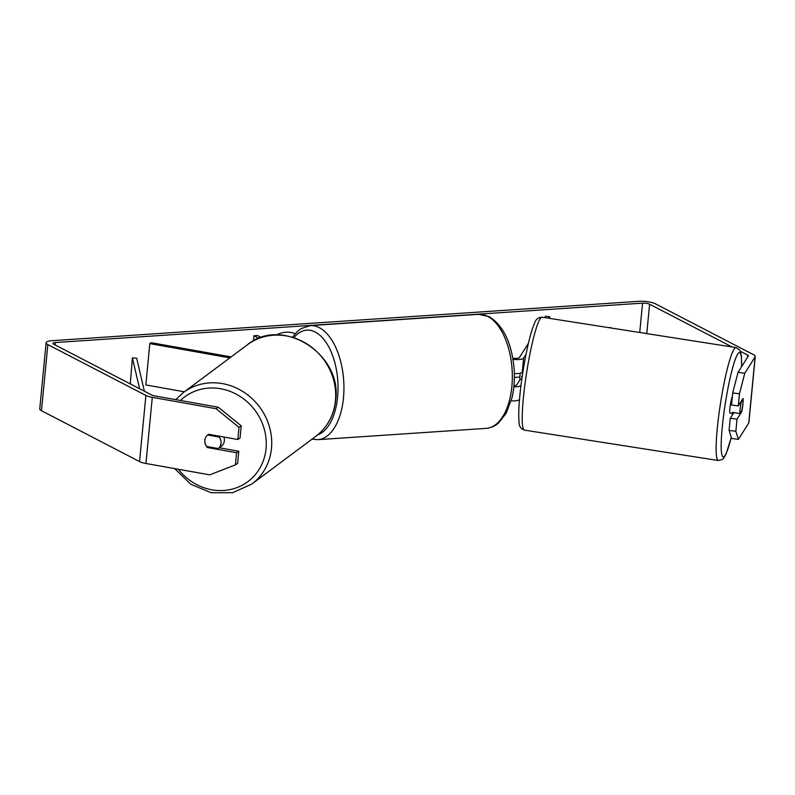 <?xml version="1.0" encoding="UTF-8"?>
<svg xmlns="http://www.w3.org/2000/svg" width="795" height="795" viewBox="0 0 795 795"><rect width="100%" height="100%" fill="white"/><g stroke="black" fill="none" stroke-linecap="round" stroke-linejoin="round"><path stroke-width="1.19" d="M526.032 354.292L523.637 358.088A10.315 2.653 -174.5 0 1 513.014 359.38M514.335 373.62A10.315 2.653 5.5 0 0 522.285 372.139L523.06 370.917M528.427 343.271L519.403 357.531A6.012 1.55 -174.5 0 1 512.815 358.247M519.483 399.627A10.315 2.653 -174.5 0 1 511.155 400.879M521.013 385.366A10.315 2.653 -174.5 0 1 513.818 386.857M549.593 318.378L549.752 316.778L548.818 318.258M544.655 317.603L545.519 316.221L549.752 316.778M520.367 379.145L516.78 384.82A6.012 1.55 -174.5 0 1 513.938 385.654M521.838 376.124A8.596 1.073 -82.6 0 1 521.609 377.178M733.288 412.516A8.596 1.014 -81.1 0 1 732.593 413.599L730.068 413.201A8.596 1.014 -81.1 0 1 730.088 406.792A8.596 1.014 -81.1 0 1 732.344 396.616M743.166 399.05A8.596 1.014 -81.1 0 1 742.828 404.228A8.596 1.014 -81.1 0 1 741.735 410.578L739.867 413.549A8.596 1.014 -81.1 0 1 740.205 408.372A8.596 1.014 -81.1 0 1 741.298 402.022L743.087 399.04A8.596 1.073 -82.6 0 0 743.017 398.454L738.297 405.927L739.469 393.793L732.702 392.909L738.018 372.368L744.776 373.243L739.469 393.793M521.788 379.374L519.801 379.056A8.596 1.014 -81.1 0 1 520.149 373.889A8.596 1.014 -81.1 0 1 520.238 373.183M732.593 413.599A8.596 1.014 -81.1 0 1 732.274 412.357L739.867 413.549M295.154 333.681A28.988 23.602 117.4 0 0 285.971 332.221A28.988 23.602 117.4 0 0 276.332 334.973M611.961 328.146A8.596 6.996 117.4 0 0 608.93 327.58A8.596 6.996 117.4 0 0 608.533 327.61M208.489 446.81L207.416 447.525L236.572 452.733L238.778 451.242L219.261 447.764M205.567 437.598A8.596 7.92 -123.9 0 0 204.812 440.341A8.596 7.92 -123.9 0 0 207.416 447.525M239.017 427.362L237.844 439.506L240.05 438.015L241.223 425.882L239.017 427.362L216.091 408.719L218.307 407.239L154.498 395.86A5.158 1.322 -174.5 0 1 151.766 395.045L53.702 344.205A5.158 1.322 -174.5 0 1 52.957 343.42A5.158 1.322 -174.5 0 1 55.431 342.536L642.559 303.143A5.158 1.322 -174.5 0 1 649.604 304.227L732.056 346.968M514.365 377.446L519.841 377.078M216.091 408.719L152.292 397.341A12.034 3.091 -174.5 0 1 145.902 395.433L47.849 344.603A12.034 3.091 -174.5 0 1 46.12 342.754A12.034 3.091 -174.5 0 1 51.894 340.697L639.011 301.305A12.034 3.091 -174.5 0 1 655.458 303.829L753.521 354.669A12.034 3.091 -174.5 0 1 755.25 356.508A12.034 3.091 -174.5 0 1 755.111 356.895L744.776 373.243M743.106 401.475A8.596 1.073 -82.6 0 1 741.745 411.681L737.025 419.154L735.852 431.288L738.406 439.377L731.648 438.502L729.085 430.403L730.257 418.269L737.025 419.154M755.25 356.508L748.88 422.642A12.034 3.091 -174.5 0 1 748.741 423.029L738.406 439.377M738.297 405.927L731.529 405.043L732.702 392.909M729.085 430.403L735.852 431.288M740.324 351.261L747.668 355.067A5.158 1.322 -174.5 0 1 748.403 355.852A5.158 1.322 -174.5 0 1 748.343 356.021L738.018 372.368M730.257 418.269L733.845 412.605M236.572 452.733L235.399 464.866L209.731 474.853L145.922 463.475A12.034 3.091 -174.5 0 1 139.542 461.567L41.479 410.737A12.034 3.091 -174.5 0 1 39.75 408.888L46.12 342.754M235.399 464.866L237.616 463.376L238.778 451.242M218.307 407.239L241.223 425.882M237.844 439.506L208.688 434.299A8.596 7.92 -123.9 0 0 208.121 434.646A8.596 7.92 -123.9 0 0 207.664 434.984A8.596 7.861 -126.7 0 0 204.842 440.321A8.596 7.861 -126.7 0 0 206.65 446.482L218.218 448.549A8.596 7.861 -126.7 0 0 221.04 443.203A8.596 7.861 -126.7 0 0 219.221 437.041L207.654 434.984M741.099 411.601L741.745 411.681M231.107 356.925L151.199 342.685L149.818 343.609L145.833 384.939L184.331 391.806M258.922 338.382L253.923 335.788L257.58 335.54L261.366 337.507M253.426 340.926L253.923 335.788M149.818 343.609L229.835 357.869M220.434 446.889A8.596 7.861 -126.7 0 0 220.573 446.79L221.408 446.164A8.596 7.861 -126.7 0 0 224.369 440.718A8.596 7.861 -126.7 0 0 223.882 437.012M218.218 448.549L220.722 446.681A8.596 7.861 -126.7 0 1 220.573 446.79M220.155 436.346L219.221 437.041M139.582 388.735L132.397 357.899L130.291 383.915M144.362 391.21L136.67 358.217L132.397 357.899M522.285 372.139L523.637 358.088M718.332 460.514L524.412 430.125A57.151 6.718 -81.1 0 1 524.541 387.463A57.151 6.718 -81.1 0 1 542.111 317.205L736.031 347.594A57.151 6.718 98.9 0 0 718.461 417.852A57.151 6.718 98.9 0 0 718.332 460.514L722.337 459.47L723.947 457.841L726.103 453.955L731.301 437.399M731.271 437.32A52.848 6.211 -81.1 0 1 722.178 455.754A52.848 6.211 -81.1 0 1 723.331 417.474A52.848 6.211 -81.1 0 1 735.176 359.678A52.848 6.211 -81.1 0 1 741.576 366.724M55.203 344.98L55.431 342.536M639.727 332.499L642.559 303.143M748.741 423.029L755.111 356.895M747.439 357.462L747.668 355.067M646.772 333.602L649.604 304.227M145.922 463.475L152.292 397.341M139.542 461.567L145.902 395.433M41.479 410.737L47.849 344.603M478.57 314.323L489.263 316.688C503.742 325.96 512.04 343.659 514.176 369.784C514.772 379.801 514.007 389.252 511.881 398.106L506.117 413.36L498.564 422.97C497.392 423.993 493.625 427.511 486.222 428.366A57.151 29.753 -93.8 0 0 512.318 378.062A57.151 29.753 -93.8 0 0 487.683 316.37A57.151 29.753 -93.8 0 0 478.57 314.323L310.189 325.622A57.151 29.753 86.2 0 1 319.312 327.669A57.151 29.753 86.2 0 1 343.937 389.361A57.151 29.753 86.2 0 1 317.841 439.665L312.038 439.148M317.722 434.835A52.848 27.517 -93.8 0 0 338.014 385.396A52.848 27.517 -93.8 0 0 315.247 332.042A52.848 27.517 -93.8 0 0 294.011 337.587M247.454 344.732C281.996 315.913 342.218 353.835 335.709 399.805C334.139 415.109 327.49 427.293 315.784 436.356A57.151 52.291 -126.7 0 0 335.48 400.143A57.151 52.291 -126.7 0 0 306.959 343.947A57.151 52.291 -126.7 0 0 247.454 344.732L183.496 392.422A57.151 52.291 53.3 0 1 243.012 391.637A57.151 52.291 53.3 0 1 271.522 447.843A57.151 52.291 53.3 0 1 251.826 484.056L232.687 492.691L211.222 492.751L190.82 484.254L174.642 468.593M178.328 469.249A52.848 48.356 -126.7 0 0 231.544 489.273A52.848 48.356 -126.7 0 0 266.087 448.151A52.848 48.356 -126.7 0 0 237.148 394.658A52.848 48.356 -126.7 0 0 180.455 400.491M736.031 347.594L739.519 349.81L740.552 351.857L741.417 356.22L741.646 366.614M542.111 317.205C538.116 317.304 535.522 319.491 534.339 323.764C529.599 334.407 523.945 361.516 520.934 385.893C518.966 401.882 518.33 413.748 519.026 421.499C518.847 425.931 520.636 428.803 524.412 430.125M486.222 428.366L317.841 439.665M310.189 325.622L301.116 328.593L297.837 331.008L292.461 337.12M315.784 436.356L251.826 484.056M183.496 392.422L175.745 399.647"/></g></svg>
